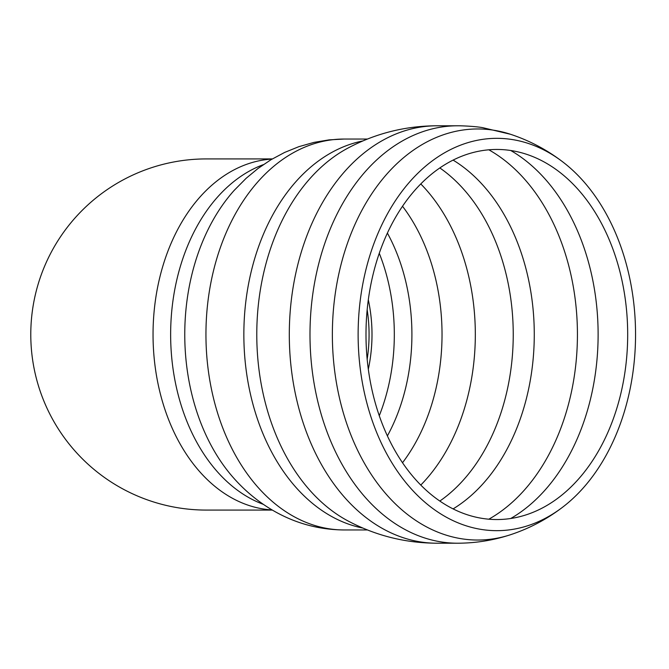 <?xml version="1.0" encoding="UTF-8"?>
<svg xmlns="http://www.w3.org/2000/svg" width="669" height="669" viewBox="0 0 669 669"><rect width="100%" height="100%" fill="white"/><g stroke="black" fill="none" stroke-linecap="round" stroke-linejoin="round"><path stroke-width="1" d="M372.006 334.5A165.644 165.644 0 0 1 368.318 369.238A165.644 165.644 0 0 0 368.318 299.762A165.644 165.644 0 0 1 372.006 334.5M367.172 359.27A162.701 162.701 0 0 0 367.172 309.73M272.333 158.921L206.361 158.921A175.579 175.579 0 0 0 30.782 334.5A175.579 175.579 0 0 0 206.361 510.079L272.333 510.079M496.841 149.455A185.045 130.848 -90 0 1 565.698 177.151A185.045 130.848 -90 0 1 565.69 491.857A185.045 130.848 -90 0 1 370.986 385.118A185.045 130.848 -90 0 1 496.841 149.455M496.841 138.332A196.168 138.709 -90 0 1 562.83 161.957A196.168 138.709 -90 0 1 635.55 334.525A196.168 138.709 -90 0 1 562.796 507.069A196.168 138.709 -90 0 1 362.364 382.609A196.168 138.709 -90 0 1 496.841 138.332M379.273 415.725A165.644 117.125 90 0 0 394.317 334.5A165.644 117.125 90 0 0 379.273 253.275M272.082 509.929A175.579 124.15 -90 0 1 153.042 334.5A175.579 124.15 -90 0 1 272.082 159.071M510.731 150.5A198.768 140.549 -90 0 1 598.119 334.5A198.768 140.549 -90 0 1 510.731 518.5M488.822 149.797A198.768 140.549 -90 0 1 577.431 334.5A198.768 140.549 -90 0 1 488.822 519.203M453.097 160.1A189.871 134.26 -90 0 1 534.272 334.5A189.871 134.26 -90 0 1 453.097 508.9M439.826 167.944A185.514 131.183 -90 0 1 513.24 334.5A185.514 131.183 -90 0 1 439.826 501.056M420.776 183.925A185.514 131.183 -90 0 1 475.325 334.5A185.514 131.183 -90 0 1 420.776 485.075M402.512 206.253A175.086 123.798 -90 0 1 402.512 462.747M387.393 233.088A165.644 117.125 -90 0 1 411.912 334.5A165.644 117.125 -90 0 1 387.393 435.912M510.631 534.69A205.534 145.332 -90 0 1 333.313 357.94A205.534 145.332 -90 0 1 477.699 128.966A205.534 145.332 -90 0 1 510.539 134.285L482.767 127.679C475.074 126.257 460.489 125.688 457.571 125.797L436.882 125.797A208.703 147.581 -90 0 1 437.116 125.797L436.698 125.789C405.247 125.931 375.644 133.374 347.88 148.117L347.88 148.117A199.245 140.883 -90 0 0 256.779 334.542A199.245 140.883 -90 0 0 347.939 520.917L347.88 520.883C375.777 535.693 405.523 543.136 437.116 543.203M457.487 543.211A208.703 147.581 -90 0 1 309.99 334.441A208.703 147.581 -90 0 1 457.571 125.797M437.041 543.203A208.703 147.581 -90 0 1 436.882 543.211A208.703 147.581 -90 0 1 289.301 334.5A208.703 147.581 -90 0 1 436.882 125.797M362.824 528.058A195.457 138.207 -90 0 1 243.851 334.5A195.457 138.207 -90 0 1 362.824 140.95M367.448 529.957L344.15 529.957A195.457 138.207 -90 0 1 205.943 334.5A195.457 138.207 -90 0 1 344.15 139.043L367.448 139.043M234.284 478.736L234.108 478.536A183.532 129.778 -90 0 1 234.108 190.464A183.532 129.778 -90 0 1 234.602 189.912M263.343 504.351A175.579 124.15 -90 0 1 170.637 334.5A175.579 124.15 -90 0 1 263.343 164.649M562.83 161.957C546.941 149.789 529.514 140.565 510.531 134.285M562.83 507.043C546.941 519.211 529.514 528.435 510.531 534.715C493.329 540.351 475.676 543.178 457.571 543.211L436.882 543.211M234.108 478.536C245.071 490.829 257.506 501.156 271.413 509.527C293.875 522.949 318.118 529.756 344.15 529.957M234.108 190.464L246.184 178.263L258.05 168.446L270.853 159.799L284.618 152.44L298.809 146.687L314.004 142.38L329.14 139.863L344.15 139.043"/></g></svg>
